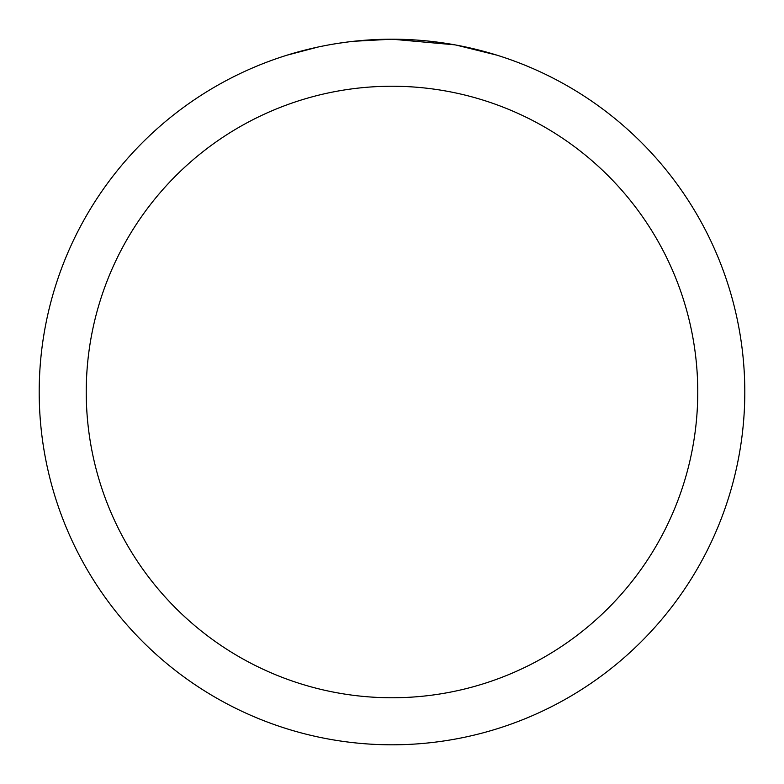 <?xml version="1.0" encoding="UTF-8"?>
<svg xmlns="http://www.w3.org/2000/svg" width="784" height="784" viewBox="0 0 784 784"><rect width="100%" height="100%" fill="white"/><g stroke="black" fill="none" stroke-linecap="round" stroke-linejoin="round"><path stroke-width="1.18" d="M399.036 39.269L403.946 39.406M435.443 41.885L436.933 42.071M454.671 44.815L392 39.2A352.8 352.8 0 0 1 744.8 392A352.8 352.8 0 0 1 392 744.8A352.8 352.8 0 0 1 39.2 392A352.8 352.8 0 0 1 392 39.2L353.868 41.268M456.337 45.119L496.811 55.135M392 86.24A305.76 305.76 0 0 1 697.76 392A305.76 305.76 0 0 1 392 697.76A305.76 305.76 0 0 1 86.24 392A305.76 305.76 0 0 1 392 86.24M352.212 41.454L347.91 41.964M287.199 55.135L317.941 47.06M338.061 43.345L347.91 41.973M366.138 40.151L368.088 40.013M339.256 43.169L345.744 42.248"/></g></svg>
